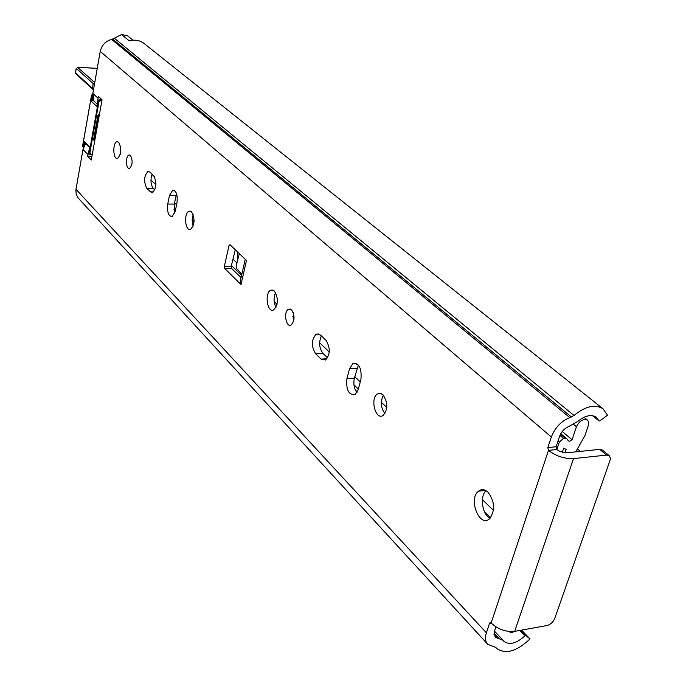 <?xml version="1.0" encoding="UTF-8"?>
<svg xmlns="http://www.w3.org/2000/svg" width="686" height="686" viewBox="0 0 686 686"><rect width="100%" height="100%" fill="white"/><g stroke="black" fill="none" stroke-linecap="round" stroke-linejoin="round"><path stroke-width="1.03" d="M97.772 100.928L98.287 96.323L102.051 99.787L91.298 159.992L87.645 156.271L88.7 151.923L89.266 153.767L88.734 151.966L89.617 146.984L89.489 147.473L84.627 142.611L84.086 141.445L84.464 143.074L85.253 143.245M127.373 35.655L121.542 34.592L111.672 39.454C105.55 41.091 101.734 45.07 100.233 51.399L92.85 93.416L93.973 101.065M559.622 436.21L556.097 446.757L556.766 449.527L559.982 451.491L566.079 452.854L599.71 449.381L606.57 455.092L609.571 455.984L610.557 458.84L554.768 618.412C553.122 622.176 550.489 624.56 546.871 625.555L514.672 631.36L573.505 458.625C564.441 458.908 556.106 456.164 548.491 450.376L547.822 447.589L551.338 437.008C554.923 427.721 561.079 421.255 569.817 417.603L574.002 415.467C585.398 406.155 595.088 403.934 603.071 408.822L607.47 415.279L599.761 420.921L599.092 421.015L596.383 417.285C591.221 414.095 584.952 415.519 577.586 421.547L568.917 426.452C564.527 428.296 561.431 431.554 559.622 436.21M495.909 626.875L494.409 631.369L495.103 637.2L502.992 640.252L504.021 641.436C509.578 645.312 516.558 643.434 524.979 635.785L525.802 635.536L530.004 638.94C516.764 651.443 505.668 654.615 496.698 648.459L495.772 647.395L487.746 644.283C485.285 641.599 484.831 637.774 486.383 632.801L489.512 623.368L489.813 622.854L491.133 623.017C498.062 629.371 505.908 632.158 514.672 631.36M235.289 249.773L231.242 266.142L231.534 268.329L241.069 277.65M486.005 490.687C479.565 496.312 482.181 514.371 490.036 518.307M120.47 146.109L120.307 154.247M193.126 214.461L192.149 220.3L193.135 226.14M176.542 193.701L174.287 204.085L174.75 213.123M152.121 174.193C150.303 179.878 150.671 184.611 153.235 188.376L154.822 189.911M293.239 312.576L293.574 321.365M275.532 292.519C273.474 297.535 273.628 302.483 275.986 307.371M383.345 395.153C380.293 401.567 380.799 407.716 384.88 413.598M358.392 365.081L354.388 378.14C353.213 383.783 354.07 388.602 356.943 392.606M321.382 335.926C318.647 342.348 319.179 348.179 322.969 353.419L327.591 357.903M487.437 643.948L78.058 197.877L76.197 194.292L75.88 190.056L82.989 149.488L85.579 143.571M228.961 245.682L229.956 244.705L246.488 260.431L240.992 284.519L224.674 268.449L224.391 266.262L228.961 245.682L230.959 245.657M487.969 492.179C494.812 501.543 495.378 510.375 489.667 518.659C479.634 528.289 467.921 499.108 478.459 491.193C481.461 488.886 484.633 489.221 487.969 492.179M130.46 155.49C132.938 160.678 132.638 164.992 129.551 168.43C125.847 169.776 125.315 155.713 129.045 155.036L130.46 155.49M118.704 142.259C121.765 148.768 121.379 154.17 117.546 158.466C112.976 160.07 112.427 142.474 117.014 141.71L118.704 142.259M191.548 211.863C195.15 218.808 194.798 224.648 190.511 229.398C185.066 231.739 183.625 212.591 189.13 211.177L191.548 211.863M167.744 204.034L169.459 195.544L172.692 190.194C176.345 190.699 177.777 194.901 176.988 202.782L175.239 211.339L172.092 216.587C168.422 216.116 166.972 211.931 167.744 204.034L174.287 204.085M153.647 175.65C156.965 182.373 156.588 187.99 152.524 192.5L150.457 191.857L146.813 188.29C143.546 181.541 143.94 175.95 147.996 171.526L149.968 172.135L153.647 175.65M291.567 309.858C294.997 315.689 294.834 320.739 291.096 325.01C285.873 327.968 283.249 311.315 288.574 309.18L291.567 309.858M274.34 290.975C278.567 298.299 278.327 304.618 273.645 309.926C267.214 313.408 264.273 292.588 270.833 290.152L274.34 290.975M382.994 394.802C387.993 402.433 388.036 409.302 383.14 415.399C375.576 420.87 369.737 398.163 377.54 393.893L380.258 393.318L382.994 394.802M346.927 378.612L349.551 368.716L352.878 363.537C359.258 363.126 361.925 368.485 360.896 379.624L358.203 389.605L355.031 394.604C348.625 395.102 345.924 389.777 346.927 378.612L354.388 378.14M325.901 340.247C330.498 347.742 330.386 354.336 325.541 360.013L321.065 359.104L315.654 353.805C311.127 346.233 311.298 339.681 316.169 334.142L320.431 335.025L325.901 340.247M89.472 147.824L88.777 151.726M87.645 156.271L91.95 156.382M239.32 253.606L236.113 266.091L236.378 268.209L241.849 274.237M240.992 284.519L240.314 280.986L245.254 259.257M602.557 450.153L599.71 449.381M606.57 455.092L573.505 458.625M144.137 43.535L143.726 43.218C139.575 40.191 134.79 39.419 129.38 40.928L121.542 34.592M521.566 630.117L530.004 638.94M93.45 99.942L92.061 99.864L93.613 100.748M92.67 96.4L92.061 99.864L91.169 101.134L92.37 100.465M96.975 105.292L96.82 106.416L97.026 105.275M89.472 147.567L89.617 146.984L84.086 141.445L83.418 147.747M84.824 142.808L83.846 146.59L82.706 145.715M96.237 132.347L95.277 131.823M508.746 631.463L511.276 632.621L515.4 631.231M556.818 449.579L559.322 442.093L563.48 438.388L566.585 438.586L569.329 441.45L572.047 439.743L576.437 426.752C579.507 420.75 583.186 418.52 587.473 420.055L588.665 421.941L588.742 424.162L585.029 435.439L575.751 451.877M565.024 452.82L566.173 449.416L563.703 448.147L562.297 452.314M241.695 274.923L240.083 272.291M237.802 260.474L237.519 251.899M154.53 176.834L152.018 174.433M580.287 451.405L577.758 449.261M94.702 82.869L93.219 83.709L94.479 84.155M75.451 72.75L75.846 73.814L75.469 72.656L76.223 68.231M93.665 88.76L92.413 88.314L92.721 89.283L75.846 73.814M92.85 93.416L97.961 98.132M87.962 154.522L82.989 149.488M75.992 189.327L486.383 632.801M491.133 623.017L548.491 450.376L556.766 449.527M100.233 51.399L551.338 437.008M231.534 268.329L224.674 268.449M231.242 266.142L224.391 266.262M547.822 447.589L556.097 446.757M489.512 623.368L491.193 623.077M592.601 415.707L598.989 420.87M493.954 634.31L497.727 638.366M494.006 633.092L499.039 638.503M519.859 630.425L524.979 635.785M520.76 630.263L525.802 635.536M114.553 38.382L574.002 415.467M112.847 39.213L571.481 417.011M111.672 39.454L569.817 417.603M326.973 358.778L321.065 359.104M322.969 353.419L315.654 353.805M357.037 368.271L349.551 368.716M153.51 191.891L150.457 191.857M153.235 188.376L146.813 188.29M176.019 195.613L169.459 195.544M92.661 96.254L92.061 96.057L91.169 101.134L96.82 106.416L97.729 101.314L100.422 99.076L101.331 99.118M97.755 101.185L98.93 102.025L101.091 100.233L101.965 100.276M99.642 113.284L97.884 115.625L99.599 113.524M97.884 115.625L93.63 139.481L98.132 115.6M94.642 141.307L93.879 139.447M93.63 139.481L94.539 141.882M96.306 131.978L95.32 132.407L96.091 133.161M92.267 154.599L91.392 154.573L89.917 152.712L98.93 102.025M92.679 94.771L92.061 96.057L91.538 95.423M100.276 99.076L101.091 100.233M82.646 145.801L83.212 147.644L82.68 145.852L91.512 95.551L92.799 93.699M101.888 99.633L100.979 99.59L98.287 101.828L89.283 152.515L89.917 152.712M88.708 151.863L89.815 154.316L91.392 154.573M91.281 154.847L92.216 154.873M96.066 133.324L95.165 132.449M93.896 139.85L94.745 140.69M94.968 139.438L94.076 138.563M277.041 304.31L274.194 301.557M560.453 434.247L565.161 438.225M567.871 440.215L569.329 441.45M562.237 431.485L572.047 439.743M573.633 424.428L576.437 426.752M355.374 390.085L357.303 391.972M174.021 209.59L175.333 210.868M231.465 265.525L241.592 275.378M353.959 384.786L358.349 389.065M484.616 511.996L490.533 517.759M150.954 180.032L155.936 184.834M174.553 202.79L176.585 204.754M192.157 219.769L194.061 221.604M233.3 259.454L237.073 263.09M292.716 316.76L294.08 318.081M319.616 342.708L329.28 352.029M354.791 376.631L360.279 381.922M381.339 402.236L386.784 407.484M482.378 499.682L493.466 510.375M559.93 435.378L563.48 438.388M558.027 440.995L559.322 442.093M94.745 82.629L77.587 67.279L97.241 68.411M75.529 72.862L76.3 68.343L93.219 83.709L92.413 88.314L75.529 72.862M602.437 450.05L609.305 455.753M489.813 622.854L490.713 622.691M592.507 415.69L599.092 421.015M494.486 631.137L502.992 640.252M485.422 490.379L478.459 491.193M127.21 35.526L133.05 40.217M143.726 43.218L603.071 408.822M318.93 334.013L316.169 334.142M356.18 363.348L352.878 363.537M381.279 393.627L377.54 393.893M272.994 290.092L270.833 290.152M290.461 309.12L288.574 309.18M149.034 171.551L147.996 171.526M173.892 190.202L172.692 190.194M190.476 211.185L189.13 211.177M117.863 141.736L117.014 141.71M129.765 155.053L129.045 155.036M495.515 647.181L496.278 648.013M97.695 101.262L96.915 105.635M97.198 104.066L93.493 100.619M99.59 113.602L98.175 115.565L93.931 139.412L94.394 141.093M95.611 131.815L96.332 131.841M101.296 99.093L100.37 99.05M97.695 101.219L100.328 99.05M82.654 145.758L91.478 95.5M92.816 93.622L91.487 95.457M92.207 154.907L89.815 154.316M89.266 153.767L89.763 154.264M560.762 433.663L566.585 438.586M584.026 417.242L587.473 420.055M77.492 67.219L97.249 68.36"/></g></svg>
